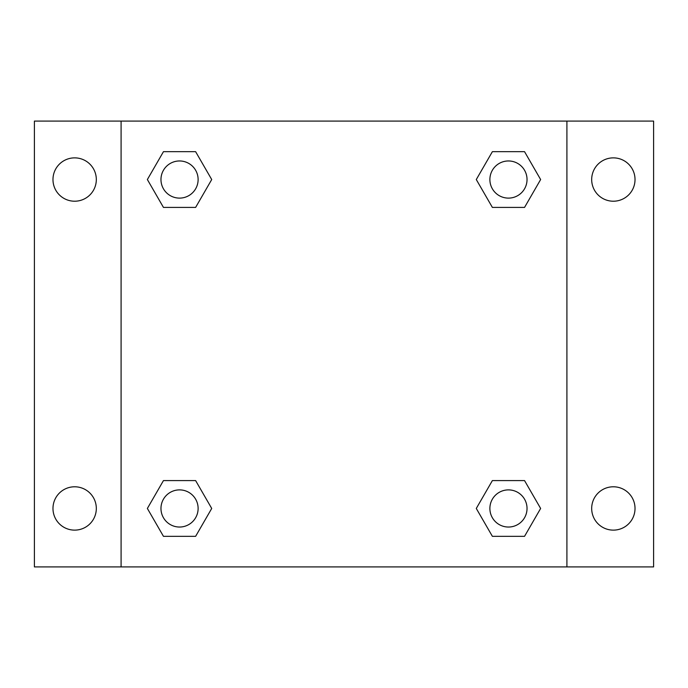 <?xml version="1.0" encoding="UTF-8"?>
<svg xmlns="http://www.w3.org/2000/svg" width="688" height="688" viewBox="0 0 688 688"><rect width="100%" height="100%" fill="white"/><g stroke="black" fill="none" stroke-linecap="round" stroke-linejoin="round"><path stroke-width="1.03" d="M34.4 121.088L653.6 121.088L653.6 566.912L34.4 566.912L34.4 121.088M613.352 157.87A21.672 21.672 0 0 1 635.024 179.542A21.672 21.672 0 0 1 613.352 201.214A21.672 21.672 0 0 1 591.68 179.542A21.672 21.672 0 0 1 613.352 157.87M613.352 486.786A21.672 21.672 0 0 1 635.024 508.458A21.672 21.672 0 0 1 613.352 530.13A21.672 21.672 0 0 1 591.68 508.458A21.672 21.672 0 0 1 613.352 486.786M74.648 486.786A21.672 21.672 0 0 1 96.32 508.458A21.672 21.672 0 0 1 74.648 530.13A21.672 21.672 0 0 1 52.976 508.458A21.672 21.672 0 0 1 74.648 486.786M74.648 157.87A21.672 21.672 0 0 1 96.32 179.542A21.672 21.672 0 0 1 74.648 201.214A21.672 21.672 0 0 1 52.976 179.542A21.672 21.672 0 0 1 74.648 157.87M163.452 480.594L195.624 480.594L211.715 508.458L195.624 536.322L163.452 536.322L147.37 508.458L163.452 480.594L195.624 480.594L163.452 480.594M492.376 151.678L524.548 151.678L540.63 179.542L524.548 207.406L492.376 207.406L476.285 179.542L492.376 151.678L524.548 151.678L492.376 151.678M121.088 566.912L121.088 121.088M566.912 121.088L566.912 566.912M163.452 151.678L195.624 151.678L211.715 179.542L195.624 207.406L163.452 207.406L147.37 179.542L163.452 151.678L195.624 151.678L163.452 151.678M492.376 480.594L524.548 480.594L540.63 508.458L524.548 536.322L492.376 536.322L476.285 508.458L492.376 480.594L524.548 480.594L492.376 480.594M524.548 536.322L492.376 536.322L524.548 536.322M527.034 508.458A18.576 18.576 0 0 0 499.17 492.376A18.576 18.576 0 0 0 499.17 524.548A18.576 18.576 0 0 0 527.034 508.458M195.624 536.322L163.452 536.322L195.624 536.322M198.118 508.458A18.576 18.576 0 0 0 170.254 492.376A18.576 18.576 0 0 0 170.254 524.548A18.576 18.576 0 0 0 198.118 508.458M524.548 207.406L492.376 207.406L524.548 207.406M527.034 179.542A18.576 18.576 0 0 0 499.17 163.452A18.576 18.576 0 0 0 499.17 195.624A18.576 18.576 0 0 0 527.034 179.542M195.624 207.406L163.452 207.406L195.624 207.406M198.118 179.542A18.576 18.576 0 0 0 170.254 163.452A18.576 18.576 0 0 0 170.254 195.624A18.576 18.576 0 0 0 198.118 179.542"/></g></svg>
